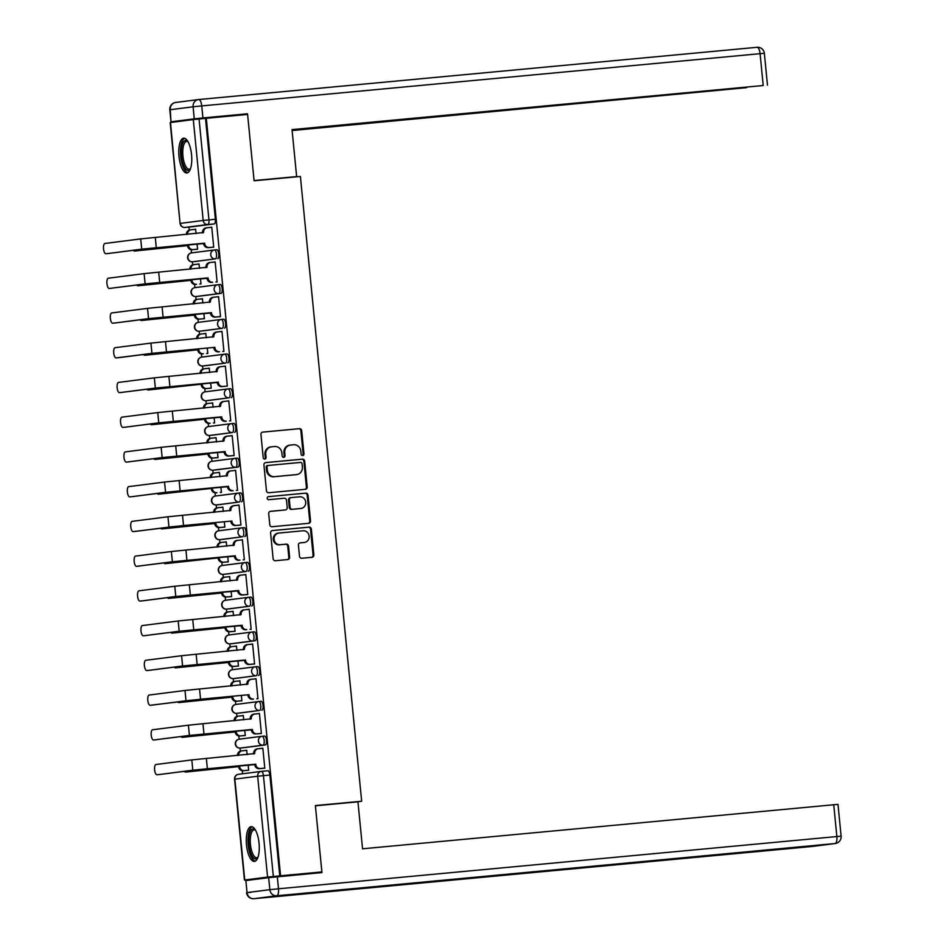 <?xml version="1.0" encoding="UTF-8"?>
<svg xmlns="http://www.w3.org/2000/svg" width="946" height="946" viewBox="0 0 946 946"><rect width="100%" height="100%" fill="white"/><g stroke="black" fill="none" stroke-linecap="round" stroke-linejoin="round"><path stroke-width="1.42" d="M302.685 455.546A1.537 1.431 82.7 0 0 303.962 453.879L301.691 430.667A2.199 2.046 82.7 0 0 299.433 428.668L262.763 432.097A2.199 2.046 82.7 0 0 260.942 434.474L263.213 457.698A1.537 1.431 82.7 0 0 264.833 459.094A1.537 1.431 82.7 0 0 266.062 457.426L265.767 454.423A7.024 6.551 82.7 0 1 271.608 446.819L274.659 446.536A7.024 6.551 82.7 0 1 281.873 452.921L282.156 455.925A1.537 1.431 82.7 0 0 283.788 457.32A1.537 1.431 82.7 0 0 285.018 455.653L284.722 452.649A7.024 6.551 82.7 0 1 290.552 445.046L293.615 444.762A7.024 6.551 82.7 0 1 300.816 451.147L301.112 454.151A1.537 1.431 82.7 0 0 302.685 455.546M302.318 455.534A1.537 1.431 82.7 0 0 303.158 453.985L300.875 430.761A2.199 2.046 82.7 0 0 298.629 428.775L262.444 432.156M264.419 459.082A1.537 1.431 82.7 0 0 265.258 457.533L264.963 454.529L265.767 454.423M283.374 457.308A1.537 1.431 82.7 0 0 284.214 455.759L283.918 452.756L284.722 452.649M191.553 154.766A17.454 6.338 -95.3 0 0 183.642 138.187A17.454 6.338 -95.3 0 0 178.983 156.374A17.454 6.338 -95.3 0 0 186.894 172.941A17.454 6.338 -95.3 0 0 191.553 154.766M259.062 843.229A17.454 6.338 -95.3 0 0 251.151 826.662A17.454 6.338 -95.3 0 0 246.48 844.837A17.454 6.338 -95.3 0 0 254.403 861.404A17.454 6.338 -95.3 0 0 259.062 843.229M299.504 556.26A2.199 2.046 82.7 0 0 301.75 558.246L312.05 557.289A2.199 2.046 82.7 0 0 313.871 554.912L311.34 529.121A2.199 2.046 82.7 0 0 309.082 527.123L272.413 530.564A2.199 2.046 82.7 0 0 270.591 532.941L273.122 558.719A2.199 2.046 82.7 0 0 275.369 560.718L287.797 559.559A2.199 2.046 82.7 0 0 289.618 557.182L288.542 546.149A2.199 2.046 82.7 0 0 286.283 544.151L280.122 544.73A5.877 5.475 82.7 0 1 274.115 539.48A5.877 5.475 82.7 0 1 278.975 533.036L303.122 530.777A5.877 5.475 82.7 0 1 309.141 536.015A5.877 5.475 82.7 0 1 304.269 542.472L300.249 542.838A2.199 2.046 82.7 0 0 298.428 545.215L299.504 556.26M206.299 118.297L247.604 114.431L254.107 180.781L300.402 176.453L361.656 801.238L315.373 805.566L321.877 871.928L280.572 875.795L206.299 118.297L199.062 119.007L208.948 219.862A4.47 1.62 84.7 0 1 207.765 224.521L184.955 227.442A4.47 1.62 84.7 0 1 184.931 227.442A4.47 1.62 84.7 0 1 184.908 227.442M305.381 489.319A2.199 2.046 82.7 0 0 307.202 486.942L304.671 461.151A2.199 2.046 82.7 0 0 302.424 459.153L265.755 462.582A2.199 2.046 82.7 0 0 263.922 464.959L266.453 490.749A2.199 2.046 82.7 0 0 268.711 492.748L305.381 489.319M308.006 495.136L310.536 520.927A2.199 2.046 82.7 0 1 308.715 523.304L272.034 526.733A2.199 2.046 82.7 0 1 269.787 524.734L268.699 513.702A2.199 2.046 82.7 0 1 270.532 511.325L285.396 509.929A2.199 2.046 82.7 0 0 287.229 507.553L286.508 500.233A2.199 2.046 82.7 0 0 284.249 498.246L268.77 499.689A1.537 1.431 82.7 0 1 267.198 498.317A1.537 1.431 82.7 0 1 268.475 496.626L305.759 493.138A2.199 2.046 82.7 0 1 308.006 495.136L307.202 495.243L309.732 521.033L310.536 520.927M263.189 878.361L244.446 880.052L267.564 877.084L257.679 776.228L234.856 779.137L244.754 880.005M188.964 227.064L189.259 230.079M191.187 249.685L191.494 252.901A4.47 4.174 82.7 0 0 187.923 257.726A4.47 4.174 -97.3 0 0 192.511 261.782A4.47 1.62 84.7 0 1 192.487 261.794L215.333 258.873A4.47 4.174 -97.3 0 1 210.745 254.805A4.47 4.174 -97.3 0 1 214.458 249.969A4.47 1.62 84.7 0 1 214.47 249.969A4.47 1.62 84.7 0 1 216.504 254.238A4.47 1.62 84.7 0 1 215.333 258.873L194.781 261.581A4.47 1.62 -95.3 0 0 194.781 261.581A4.47 1.62 -95.3 0 0 194.793 261.569M192.369 261.794L192.665 264.821M194.592 284.427L194.9 287.631M195.775 296.536L196.07 299.551M197.998 319.157L198.305 322.361A4.47 4.174 82.7 0 0 194.734 327.198A4.47 4.174 -97.3 0 0 199.322 331.254A4.47 1.62 84.7 0 1 199.31 331.254L222.144 328.345A4.47 4.174 -97.3 0 1 217.556 324.277A4.47 4.174 -97.3 0 1 221.269 319.441A4.47 1.62 84.7 0 1 221.281 319.441A4.47 1.62 84.7 0 1 223.315 323.709A4.47 1.62 84.7 0 1 222.144 328.345L201.604 331.041A4.47 1.62 -95.3 0 0 201.604 331.041L201.593 331.041A4.47 1.62 -95.3 0 1 201.569 331.053M199.18 331.266L199.476 334.281M201.403 353.887L201.711 357.103A4.47 4.174 82.7 0 0 198.14 361.928A4.47 4.174 -97.3 0 0 202.728 365.996A4.47 1.62 84.7 0 1 202.716 365.996L225.55 363.075A4.47 4.174 -97.3 0 1 220.962 359.019A4.47 4.174 -97.3 0 1 224.675 354.171A4.47 1.62 84.7 0 1 224.687 354.171A4.47 1.62 84.7 0 1 226.721 358.451A4.47 1.62 84.7 0 1 225.55 363.075L205.01 365.783A4.47 1.62 -95.3 0 0 204.998 365.783A4.47 1.62 -95.3 0 0 205.01 365.783L204.998 365.783M202.586 366.007L202.882 369.023M204.809 388.629L205.116 391.833A4.47 4.174 82.7 0 0 201.545 396.658A4.47 4.174 -97.3 0 0 206.133 400.726A4.47 1.62 84.7 0 1 206.122 400.726L228.956 397.817A4.47 4.174 -97.3 0 1 224.368 393.749A4.47 4.174 -97.3 0 1 228.081 388.912A4.47 1.62 84.7 0 1 228.092 388.901A4.47 1.62 84.7 0 1 230.126 393.181A4.47 1.62 84.7 0 1 228.956 397.817L208.416 400.513A4.47 1.62 -95.3 0 0 208.416 400.513L208.404 400.513A4.47 1.62 -95.3 0 1 208.38 400.513M205.992 400.737L206.287 403.753M208.215 423.359L208.522 426.575A4.47 4.174 82.7 0 0 204.951 431.4A4.47 4.174 -97.3 0 0 209.539 435.467A4.47 1.62 84.7 0 1 209.527 435.467L232.361 432.547A4.47 4.174 -97.3 0 1 227.773 428.479A4.47 4.174 -97.3 0 1 231.486 423.642A4.47 1.62 84.7 0 1 231.498 423.642A4.47 1.62 84.7 0 1 233.532 427.911A4.47 1.62 84.7 0 1 232.361 432.547L211.809 435.255A4.47 1.62 -95.3 0 0 211.809 435.255A4.47 1.62 -95.3 0 0 211.821 435.255M209.397 435.479L209.693 438.495M211.62 458.101L211.928 461.305M212.803 470.209L213.098 473.225M215.026 492.831L215.333 496.047A4.47 4.174 82.7 0 0 211.762 500.872A4.47 4.174 -97.3 0 0 216.35 504.928A4.47 1.62 84.7 0 1 216.338 504.939L239.172 502.019A4.47 4.174 -97.3 0 1 234.584 497.951A4.47 4.174 -97.3 0 1 238.297 493.114A4.47 1.62 84.7 0 1 238.321 493.114A4.47 1.62 84.7 0 1 240.343 497.383A4.47 1.62 84.7 0 1 239.172 502.019L218.621 504.726A4.47 1.62 -95.3 0 0 218.632 504.715M216.208 504.939L216.504 507.967M218.431 527.572L218.739 530.777A4.47 4.174 82.7 0 0 215.168 535.602A4.47 4.174 -97.3 0 0 219.756 539.669A4.47 1.62 84.7 0 1 219.744 539.669L242.578 536.749A4.47 4.174 -97.3 0 1 237.99 532.693A4.47 4.174 -97.3 0 1 241.703 527.844A4.47 1.62 84.7 0 1 241.727 527.844A4.47 1.62 84.7 0 1 243.749 532.125A4.47 1.62 84.7 0 1 242.578 536.749L222.038 539.457A4.47 1.62 -95.3 0 0 222.026 539.457A4.47 1.62 -95.3 0 0 222.038 539.457L222.026 539.457M219.614 539.681L219.91 542.697M221.837 562.302L222.144 565.507A4.47 4.174 82.7 0 0 218.573 570.343A4.47 4.174 -97.3 0 0 223.161 574.399A4.47 1.62 84.7 0 1 223.15 574.399L245.984 571.49A4.47 4.174 -97.3 0 1 241.396 567.423A4.47 4.174 -97.3 0 1 245.109 562.586A4.47 1.62 84.7 0 1 245.132 562.586A4.47 1.62 84.7 0 1 247.154 566.855A4.47 1.62 84.7 0 1 245.984 571.49L225.444 574.187A4.47 1.62 -95.3 0 0 225.444 574.187L225.432 574.187A4.47 1.62 -95.3 0 1 225.408 574.198M223.02 574.411L223.315 577.427M225.243 597.032L225.55 600.249A4.47 4.174 82.7 0 0 221.979 605.073A4.47 4.174 -97.3 0 0 226.567 609.141A4.47 1.62 84.7 0 1 226.555 609.141L249.389 606.22A4.47 4.174 -97.3 0 1 244.801 602.164A4.47 4.174 -97.3 0 1 248.514 597.316A4.47 1.62 84.7 0 1 248.538 597.316A4.47 1.62 84.7 0 1 250.56 601.597A4.47 1.62 84.7 0 1 249.389 606.22L228.837 608.928A4.47 1.62 -95.3 0 0 228.837 608.928A4.47 1.62 -95.3 0 0 228.849 608.928M226.425 609.153L226.721 612.168M228.648 631.774L228.956 634.979M229.831 643.883L230.126 646.898M232.054 666.504L232.361 669.721A4.47 4.174 82.7 0 0 228.79 674.545A4.47 4.174 -97.3 0 0 233.378 678.613A4.47 1.62 84.7 0 1 233.366 678.613L256.2 675.692A4.47 4.174 -97.3 0 1 251.612 671.625A4.47 4.174 -97.3 0 1 255.325 666.788A4.47 1.62 84.7 0 1 255.349 666.788A4.47 1.62 84.7 0 1 257.371 671.057A4.47 1.62 84.7 0 1 256.2 675.692L235.66 678.388A4.47 1.62 -95.3 0 0 235.66 678.388L233.378 678.613L235.649 678.4A4.47 1.62 -95.3 0 1 235.625 678.4M233.236 678.625L233.532 681.64M235.459 701.246L235.767 704.451A4.47 4.174 82.7 0 0 232.196 709.275A4.47 4.174 -97.3 0 0 236.784 713.343A4.47 1.62 84.7 0 1 236.772 713.343L259.606 710.434A4.47 4.174 -97.3 0 1 255.018 706.366A4.47 4.174 -97.3 0 1 258.731 701.518A4.47 1.62 84.7 0 1 258.755 701.518A4.47 1.62 84.7 0 1 260.777 705.799A4.47 1.62 84.7 0 1 259.606 710.434L239.066 713.13A4.47 1.62 -95.3 0 0 239.054 713.13A4.47 1.62 -95.3 0 0 239.066 713.13L239.054 713.13M236.642 713.355L236.938 716.37M238.865 735.976L239.172 739.193M240.048 748.085L240.343 751.112M242.271 770.718L242.566 773.781M321.877 871.928L302.129 874.447M280.572 875.795L267.564 877.084M205.495 118.404L215.381 219.271A4.47 1.62 84.7 0 1 214.21 223.93L191.388 226.839A4.47 1.62 -95.3 0 0 191.388 226.839L184.955 227.442A4.47 4.174 82.7 0 1 180.367 223.374L203.189 220.465L193.291 119.598L199.062 119.007M170.481 122.507L180.071 223.422L170.174 122.554L193.291 119.598M196.366 249.306L197.584 249.271L197.064 243.867M212.495 247.249L213.713 247.213L211.75 227.17L210.544 227.324L211.75 227.206M215.156 261.9L213.95 262.054L215.156 261.947L217.119 281.943L215.901 281.979M199.452 268.321L199.027 263.958L197.82 264.123L199.038 264.005M199.772 284.048L200.99 284.001L200.469 278.597M219.306 316.721L220.524 316.674L218.561 296.642L217.355 296.796L218.561 296.677M202.858 303.051L202.432 298.7L201.226 298.853L202.444 298.735M203.177 318.778L204.395 318.743L203.875 313.327M221.967 331.372L220.761 331.526L221.967 331.419L223.93 351.415L222.712 351.451M206.263 337.793L205.838 333.43L204.632 333.583L205.85 333.477M206.583 353.508L207.813 353.473L207.28 348.069M226.118 386.193L227.336 386.145L225.373 366.114L224.167 366.268L225.373 366.149M209.669 372.523L209.243 368.171L208.037 368.325L209.255 368.207M209.988 388.25L211.218 388.203L210.686 382.799M228.778 400.844L227.572 400.998L228.778 400.891L230.741 420.887L229.523 420.923M213.075 407.265L212.649 402.901L211.443 403.055L212.661 402.949M213.394 422.98L214.624 422.945L214.092 417.541M232.929 455.665L234.147 455.617L232.184 435.586L230.978 435.739L232.184 435.621M216.492 441.995L216.055 437.643L214.848 437.797L216.066 437.679M216.8 457.722L218.029 457.675L217.497 452.271M235.589 470.316L234.383 470.469L235.589 470.351L237.552 490.359L236.334 490.395M219.898 476.725L219.46 472.373L218.254 472.527L219.472 472.421M220.205 492.452L221.435 492.417L220.903 487.013M239.74 525.125L240.958 525.089L238.995 505.046L237.789 505.199L238.995 505.093M223.303 511.467L222.866 507.103L221.66 507.269L222.878 507.151M223.611 527.194L224.841 527.147L224.308 521.743M242.401 539.788L241.195 539.941L242.401 539.823L244.364 559.819L243.146 559.866M226.709 546.197L226.271 541.845L225.065 541.999L226.283 541.881M227.016 561.924L228.246 561.889L227.714 556.473M246.551 594.596L247.769 594.561L245.806 574.518L244.6 574.671L245.806 574.565M230.115 580.939L229.677 576.575L228.471 576.729L229.689 576.622M230.422 596.654L231.652 596.619L231.12 591.215M249.212 609.259L248.006 609.413L249.212 609.295L251.175 629.291L249.957 629.338M233.52 615.669L233.083 611.317L231.876 611.471L233.094 611.353M233.828 631.396L235.057 631.349L234.525 625.945M253.362 664.068L254.58 664.033L252.617 643.99L251.411 644.143L252.617 644.037M236.926 650.41L236.488 646.047L235.282 646.201L236.5 646.094M237.233 666.126L238.463 666.09L237.931 660.686M256.768 698.81L257.986 698.763L256.023 678.72L254.817 678.885L256.023 678.767M240.331 685.141L239.906 680.789L238.688 680.943L239.906 680.824M240.639 700.868L241.869 700.82L241.336 695.416M260.174 733.54L261.392 733.505L259.429 713.461L258.223 713.615L259.429 713.497M243.737 719.871L243.311 715.519L242.093 715.673L243.311 715.566M244.044 735.598L245.274 735.562L244.742 730.158M263.579 768.27L264.797 768.235L262.834 748.191L261.628 748.345L262.834 748.239M247.143 754.612L246.717 750.249L245.499 750.415L246.717 750.296M265.294 744.951L263.012 745.164A4.47 4.174 -97.3 0 1 258.424 741.096A4.47 4.174 -97.3 0 1 262.137 736.26A4.47 1.62 84.7 0 1 262.16 736.26L264.419 736.047A4.47 1.62 -95.3 0 1 264.442 736.047A4.47 1.62 -95.3 0 1 266.476 740.316A4.47 1.62 -95.3 0 1 265.294 744.951L242.472 747.86A4.47 1.62 -95.3 0 0 242.472 747.86L240.189 748.073A4.47 1.62 84.7 0 1 240.178 748.085L242.46 747.872A4.47 1.62 -95.3 0 1 242.436 747.872M255.077 640.749L252.795 640.962A4.47 4.174 -97.3 0 1 248.207 636.895A4.47 4.174 -97.3 0 1 251.92 632.058A4.47 1.62 84.7 0 1 251.943 632.046L254.202 631.833A4.47 1.62 -95.3 0 1 254.226 631.833A4.47 1.62 -95.3 0 1 256.26 636.114A4.47 1.62 -95.3 0 1 255.077 640.749L232.255 643.658A4.47 1.62 -95.3 0 0 232.243 643.658A4.47 1.62 -95.3 0 0 232.255 643.658L229.973 643.871A4.47 1.62 84.7 0 1 229.961 643.871L232.243 643.658M238.049 467.076L235.767 467.289A4.47 4.174 -97.3 0 1 231.179 463.221A4.47 4.174 -97.3 0 1 234.892 458.372A4.47 1.62 84.7 0 1 234.915 458.372L237.174 458.16A4.47 1.62 -95.3 0 1 237.198 458.16A4.47 1.62 -95.3 0 1 239.22 462.44A4.47 1.62 -95.3 0 1 238.049 467.076L215.227 469.985A4.47 1.62 -95.3 0 0 215.215 469.985A4.47 1.62 -95.3 0 0 215.227 469.985L212.945 470.197A4.47 1.62 84.7 0 1 212.933 470.197L215.215 469.985M221.021 293.39L218.739 293.603A4.47 4.174 -97.3 0 1 214.151 289.547A4.47 4.174 -97.3 0 1 217.864 284.699A4.47 1.62 84.7 0 1 217.876 284.699L220.146 284.486A4.47 1.62 -95.3 0 1 220.17 284.486A4.47 1.62 -95.3 0 1 222.192 288.767A4.47 1.62 -95.3 0 1 221.021 293.39L198.199 296.311A4.47 1.62 -95.3 0 0 198.187 296.311A4.47 1.62 -95.3 0 0 198.199 296.311L195.917 296.524A4.47 1.62 84.7 0 1 195.893 296.524L198.187 296.311M361.656 801.238L355.081 802.078M196.047 233.579L195.621 229.228L194.415 229.381L195.633 229.275M247.45 770.34L248.68 770.292L248.148 764.888M261.888 710.221A4.47 1.62 -95.3 0 0 263.071 705.586A4.47 1.62 -95.3 0 0 261.037 701.305A4.47 1.62 -95.3 0 0 261.013 701.305L258.766 701.518M258.483 675.479A4.47 1.62 -95.3 0 0 259.665 670.844A4.47 1.62 -95.3 0 0 257.631 666.575A4.47 1.62 -95.3 0 0 257.608 666.575L255.361 666.788A4.47 4.47 0 0 0 255.195 666.8L232.373 669.721A4.47 4.47 0 0 0 228.494 674.652A4.47 4.47 0 0 0 233.366 678.613M251.671 606.008A4.47 1.62 -95.3 0 0 252.842 601.384A4.47 1.62 -95.3 0 0 250.82 597.103A4.47 1.62 -95.3 0 0 250.796 597.103L248.55 597.316A4.47 4.47 0 0 0 248.384 597.328L225.562 600.249A4.47 4.47 0 0 0 221.683 605.18A4.47 4.47 0 0 0 226.555 609.141M248.266 571.278A4.47 1.62 -95.3 0 0 249.437 566.642A4.47 1.62 -95.3 0 0 247.414 562.362A4.47 1.62 -95.3 0 0 247.391 562.373L245.144 562.574A4.47 4.47 0 0 0 244.979 562.598L222.156 565.507A4.47 4.47 0 0 0 218.278 570.438A4.47 4.47 0 0 0 223.15 574.399M244.86 536.536A4.47 1.62 -95.3 0 0 246.031 531.912A4.47 1.62 -95.3 0 0 244.009 527.632A4.47 1.62 -95.3 0 0 243.985 527.632L241.738 527.844M241.455 501.806A4.47 1.62 -95.3 0 0 242.625 497.17A4.47 1.62 -95.3 0 0 240.603 492.901A4.47 1.62 -95.3 0 0 240.58 492.901L238.333 493.114A4.47 4.47 0 0 0 238.167 493.126L215.345 496.035A4.47 4.47 0 0 0 211.466 500.966A4.47 4.47 0 0 0 216.338 504.939M234.643 432.334A4.47 1.62 -95.3 0 0 235.814 427.698A4.47 1.62 -95.3 0 0 233.792 423.43A4.47 1.62 -95.3 0 0 233.768 423.43L231.522 423.642M231.238 397.604A4.47 1.62 -95.3 0 0 232.409 392.968A4.47 1.62 -95.3 0 0 230.386 388.688A4.47 1.62 -95.3 0 0 230.363 388.7L228.116 388.901A4.47 4.47 0 0 0 227.951 388.924L205.128 391.833A4.47 4.47 0 0 0 201.25 396.764A4.47 4.47 0 0 0 206.122 400.726M227.832 362.862A4.47 1.62 -95.3 0 0 229.003 358.238A4.47 1.62 -95.3 0 0 226.981 353.958A4.47 1.62 -95.3 0 0 226.957 353.958L224.71 354.171M224.427 328.132A4.47 1.62 -95.3 0 0 225.597 323.497A4.47 1.62 -95.3 0 0 223.575 319.216A4.47 1.62 -95.3 0 0 223.552 319.228L221.305 319.429A4.47 4.47 0 0 0 221.139 319.452L198.317 322.361A4.47 4.47 0 0 0 194.438 327.292A4.47 4.47 0 0 0 199.31 331.254M217.615 258.66A4.47 1.62 -95.3 0 0 218.786 254.025A4.47 1.62 -95.3 0 0 216.752 249.756A4.47 1.62 -95.3 0 0 216.74 249.756L214.494 249.969M279.768 875.89L269.87 775.022A4.47 1.62 -95.3 0 0 267.848 770.777A4.47 1.62 -95.3 0 0 267.824 770.777L261.427 771.38M191.352 226.839A4.47 1.62 -95.3 0 0 191.376 226.839L184.931 227.442A4.47 4.47 0 0 1 180.071 223.422M289.748 445.152A7.024 6.551 82.7 0 0 283.918 452.756M270.804 446.926A7.024 6.551 82.7 0 0 264.963 454.529M304.896 489.366A2.199 2.046 82.7 0 0 306.398 487.048L303.867 461.258A2.199 2.046 82.7 0 0 301.62 459.259L265.436 462.641M302.058 463.824A1.537 1.431 82.7 0 0 300.485 462.428L268.286 465.444A1.537 1.431 82.7 0 0 267.02 467.099L267.328 470.268A7.024 6.551 82.7 0 0 274.529 476.654L296.536 474.596A7.024 6.551 82.7 0 0 302.365 466.993L302.058 463.824M268.203 465.444L267.481 465.538A1.537 1.431 82.7 0 0 266.204 467.206L267.02 467.099M296.133 474.644A7.024 6.551 82.7 0 1 295.731 474.703L273.725 476.76A7.024 6.551 82.7 0 1 266.524 470.375L266.204 467.206M308.23 523.351A2.199 2.046 82.7 0 0 309.732 521.033M270.213 511.384L284.592 510.036A2.199 2.046 82.7 0 0 284.722 510.024M268.203 496.685L305.759 493.138M300.84 508.487A5.877 5.475 82.7 0 0 305.7 502.042A5.877 5.475 82.7 0 0 299.693 496.792L291.179 497.596A2.199 2.046 82.7 0 0 289.358 499.973L290.079 507.293A2.199 2.046 82.7 0 0 292.326 509.291L300.024 508.593A5.877 5.475 82.7 0 0 300.367 508.546M291.061 497.608L290.375 497.702A2.199 2.046 82.7 0 0 288.554 500.067L289.358 499.973M300.024 508.593L291.522 509.386A2.199 2.046 82.7 0 1 289.275 507.399L288.554 500.067M307.202 495.243A2.199 2.046 82.7 0 0 304.955 493.244M303.808 542.531A5.877 5.475 82.7 0 1 303.465 542.566L299.929 542.898M278.171 533.13A5.877 5.475 82.7 0 0 273.311 539.587A5.877 5.475 82.7 0 0 279.318 544.825L280.122 544.73M287.312 559.606A2.199 2.046 82.7 0 0 288.814 557.289L287.738 546.244A2.199 2.046 82.7 0 0 285.479 544.257L279.318 544.825M311.553 557.336A2.199 2.046 82.7 0 0 313.067 555.018L310.536 529.228A2.199 2.046 82.7 0 0 308.278 527.229L272.093 530.611M133.41 250.3A5.144 1.868 -95.3 0 0 134.509 251.045A5.144 1.868 -95.3 0 0 134.533 251.033L137.229 250.785A5.144 1.868 84.7 0 1 137.205 250.785A5.144 1.868 84.7 0 1 137.182 250.785M195.633 229.346L191.198 229.76A4.47 4.174 82.7 0 0 187.462 234.383M188.514 245.18L134.533 251.033L188.55 245.511A4.47 4.174 82.7 0 0 193.138 249.578L197.584 249.165M197.584 249.2L192.085 249.709A4.47 4.174 -97.3 0 1 187.497 245.641L187.474 245.31M186.409 234.49A4.47 4.174 -97.3 0 1 190.146 229.89L190.938 229.795M104.888 243.477A5.144 1.868 -95.3 0 0 103.528 248.798A5.144 1.868 -95.3 0 0 105.869 253.717A5.144 1.868 -95.3 0 0 105.893 253.717L108.589 253.469A5.144 1.868 84.7 0 1 108.565 253.469A5.144 1.868 84.7 0 1 108.542 253.469L141.723 249.141L140.718 238.9L104.888 243.477M202.586 232.976L202.562 232.669A4.47 4.174 -97.3 0 1 206.275 227.832L207.056 227.738M211.762 227.288L207.316 227.702A4.47 4.174 82.7 0 0 203.603 232.539L140.718 238.9M213.701 247.131L208.215 247.651A4.47 4.174 -97.3 0 1 203.626 243.583L141.723 249.141M108.589 253.469L144.419 248.893L203.591 243.252M204.643 243.122L204.679 243.453A4.47 4.174 82.7 0 0 209.267 247.521L208.215 247.651M213.701 247.095L209.267 247.521M136.815 285.03A5.144 1.868 -95.3 0 0 137.915 285.775A5.144 1.868 -95.3 0 0 137.939 285.775L140.635 285.526A5.144 1.868 84.7 0 1 140.611 285.526A5.144 1.868 84.7 0 1 140.587 285.526L191.955 280.241A4.47 4.174 82.7 0 0 196.543 284.308L195.491 284.439A4.47 4.174 -97.3 0 1 190.903 280.383L191.92 279.91M199.038 264.076L194.604 264.49A4.47 4.174 82.7 0 0 190.867 269.125M140.635 285.526L190.879 280.04M189.827 269.22A4.47 4.174 -97.3 0 1 193.552 264.632L194.344 264.525M140.221 319.772A5.144 1.868 -95.3 0 0 141.321 320.517A5.144 1.868 -95.3 0 0 141.344 320.505L144.04 320.256A5.144 1.868 84.7 0 1 144.017 320.256A5.144 1.868 84.7 0 1 143.993 320.256M202.444 298.818L198.01 299.232A4.47 4.174 82.7 0 0 194.273 303.855M204.395 318.66L198.897 319.18A4.47 4.174 -97.3 0 1 194.32 315.113L141.344 320.505M195.325 314.651L195.361 314.983A4.47 4.174 82.7 0 0 199.949 319.05L204.395 318.625M141.321 320.517L194.285 314.781M193.232 303.962A4.47 4.174 -97.3 0 1 196.957 299.362L197.749 299.255M267.434 179.539L296.642 176.583L292.03 129.602L763.209 85.518L760.087 53.674L201.735 105.917L202.917 117.943L247.533 113.768L254.084 180.568L296.642 176.583M437.206 116.181L746.5 87.458M437.253 116.583L428.55 116.985M292.113 130.371L428.597 117.47M292.125 130.536L746.524 87.647M171.451 121.75L194.261 118.829L193.09 106.803L170.268 109.724L171.001 121.821L187.805 120.296M439.157 116.003L763.209 85.518M439.169 116.122L292.054 129.756M227.785 116.287L247.533 113.768M202.917 117.943L194.261 118.829M424.754 117.339L424.813 117.954M268.664 877.663L245.854 880.572L247.036 892.598L269.846 889.678L268.664 877.663L321.947 872.59L315.396 805.791L357.943 801.818L362.555 848.798L837.99 804.36L841.112 836.205L836.855 836.548L833.733 804.715M253.847 898.7A6.717 2.436 -95.3 0 0 253.883 898.7A6.717 2.436 -95.3 0 0 253.918 898.688L812.271 846.457L835.093 843.536L276.729 895.779L253.918 898.688A6.717 6.255 82.7 0 1 247.036 892.598L245.854 880.572M190.394 168.991A15.101 5.487 84.7 0 1 190.359 169.062A15.101 5.487 84.7 0 1 188.408 170.446A15.101 5.487 84.7 0 1 181.49 156.102A15.101 5.487 84.7 0 1 185.451 140.386A15.101 5.487 84.7 0 1 187.757 141.368A15.101 5.487 84.7 0 1 187.816 141.415M187.994 141.734A13.989 5.073 -95.3 0 0 186.669 141.392A13.989 5.073 -95.3 0 0 186.599 141.392A13.989 5.073 -95.3 0 0 182.921 155.877A13.989 5.073 -95.3 0 0 189.271 169.239A13.989 5.073 -95.3 0 0 189.33 169.228A13.989 5.073 -95.3 0 0 190.513 168.66M184.647 138.305A17.335 6.291 -95.3 0 0 180.662 155.995A17.335 6.291 -95.3 0 0 187.864 172.633M257.903 857.466A15.101 5.487 84.7 0 1 257.856 857.525A15.101 5.487 84.7 0 1 255.905 858.909A15.101 5.487 84.7 0 1 248.987 844.577A15.101 5.487 84.7 0 1 252.96 828.85A15.101 5.487 84.7 0 1 255.266 829.831A15.101 5.487 84.7 0 1 255.325 829.89M255.503 830.198A13.989 5.073 -95.3 0 0 254.167 829.855A13.989 5.073 -95.3 0 0 254.107 829.867A13.989 5.073 -95.3 0 0 250.43 844.34A13.989 5.073 -95.3 0 0 256.78 857.703A13.989 5.073 -95.3 0 0 256.839 857.691A13.989 5.073 -95.3 0 0 258.022 857.123M252.156 826.78A17.335 6.291 -95.3 0 0 248.171 844.459A17.335 6.291 -95.3 0 0 255.361 861.108M215.168 262.018L210.721 262.432A4.47 4.174 82.7 0 0 207.008 267.28L144.123 273.631L108.293 278.207A5.144 1.868 -95.3 0 0 106.933 283.54A5.144 1.868 -95.3 0 0 109.275 288.459A5.144 1.868 -95.3 0 0 109.298 288.459L111.995 288.199A5.144 1.868 84.7 0 1 111.971 288.199A5.144 1.868 84.7 0 1 111.947 288.211M205.992 267.706L205.968 267.411A4.47 4.174 -97.3 0 1 209.681 262.562L210.461 262.468M208.049 277.852L208.085 278.183A4.47 4.174 82.7 0 0 212.673 282.251L211.62 282.381A4.47 4.174 -97.3 0 1 207.032 278.325L145.128 283.883L109.298 288.459M109.275 288.459L147.824 283.623L206.997 277.982M111.699 312.949A5.144 1.868 -95.3 0 0 110.339 318.27A5.144 1.868 -95.3 0 0 112.68 323.189A5.144 1.868 -95.3 0 0 112.704 323.189L115.4 322.941A5.144 1.868 84.7 0 1 115.377 322.941A5.144 1.868 84.7 0 1 115.353 322.941L148.534 318.613L147.529 308.372L111.699 312.949M209.397 302.448L209.373 302.141A4.47 4.174 -97.3 0 1 213.087 297.304L213.867 297.198M218.573 296.748L214.127 297.174A4.47 4.174 82.7 0 0 210.414 302.011L147.529 308.372M220.513 316.603L215.026 317.123A4.47 4.174 -97.3 0 1 210.438 313.055L148.534 318.613M115.4 322.941L151.23 318.364L210.402 312.724M211.455 312.582L211.49 312.925A4.47 4.174 82.7 0 0 216.078 316.981L215.026 317.123M220.513 316.567L216.078 316.981M143.626 354.502A5.144 1.868 -95.3 0 0 144.726 355.247A5.144 1.868 -95.3 0 0 144.75 355.247L147.446 354.987A5.144 1.868 84.7 0 1 147.422 354.998A5.144 1.868 84.7 0 1 147.399 354.998L198.766 349.713A4.47 4.174 82.7 0 0 203.355 353.78L202.314 353.91A4.47 4.174 -97.3 0 1 197.726 349.854L198.731 349.381M205.85 333.548L201.415 333.962A4.47 4.174 82.7 0 0 197.679 338.597M147.446 354.987L197.69 349.512M196.638 338.692A4.47 4.174 -97.3 0 1 200.363 334.092L201.155 333.997M147.032 389.232A5.144 1.868 -95.3 0 0 148.132 389.977A5.144 1.868 -95.3 0 0 148.155 389.977L150.852 389.728A5.144 1.868 84.7 0 1 150.828 389.728A5.144 1.868 84.7 0 1 150.804 389.728L202.137 384.111L148.155 389.977M209.255 368.278L204.821 368.704A4.47 4.174 82.7 0 0 201.084 373.327M202.137 384.111L202.172 384.454A4.47 4.174 82.7 0 0 206.76 388.51L211.206 388.097M211.206 388.132L205.72 388.652A4.47 4.174 -97.3 0 1 201.131 384.584L201.096 384.253M200.044 373.422A4.47 4.174 -97.3 0 1 203.768 368.834L204.561 368.727M150.438 423.974A5.144 1.868 -95.3 0 0 151.537 424.719A5.144 1.868 -95.3 0 0 151.561 424.719L154.257 424.458A5.144 1.868 84.7 0 1 154.233 424.458A5.144 1.868 84.7 0 1 154.21 424.47M212.661 403.02L208.226 403.434A4.47 4.174 82.7 0 0 204.49 408.069M205.542 418.853L151.561 424.719L205.578 419.184A4.47 4.174 82.7 0 0 210.166 423.252L209.125 423.382A4.47 4.174 -97.3 0 1 204.537 419.315L204.502 418.983M203.449 408.164A4.47 4.174 -97.3 0 1 207.174 403.564L207.966 403.469M221.979 331.49L217.533 331.904A4.47 4.174 82.7 0 0 213.82 336.741L150.934 343.102L115.105 347.679A5.144 1.868 -95.3 0 0 113.745 353.012A5.144 1.868 -95.3 0 0 116.086 357.931A5.144 1.868 -95.3 0 0 116.11 357.919L118.806 357.671A5.144 1.868 84.7 0 1 118.782 357.671A5.144 1.868 84.7 0 1 118.758 357.671L154.636 353.095L214.86 347.324L151.939 353.343L116.11 357.919M212.803 337.178L212.779 336.882A4.47 4.174 -97.3 0 1 216.492 332.034L217.273 331.94M214.86 347.324L214.896 347.655A4.47 4.174 82.7 0 0 219.484 351.723L218.431 351.853A4.47 4.174 -97.3 0 1 213.843 347.785L213.808 347.454M225.385 366.22L220.938 366.634A4.47 4.174 82.7 0 0 217.225 371.482L154.34 377.844L118.51 382.421A5.144 1.868 -95.3 0 0 117.15 387.742A5.144 1.868 -95.3 0 0 119.492 392.661A5.144 1.868 -95.3 0 0 119.515 392.661L122.211 392.401A5.144 1.868 84.7 0 1 122.188 392.413A5.144 1.868 84.7 0 1 122.164 392.413M216.208 371.908L216.185 371.612A4.47 4.174 -97.3 0 1 219.898 366.776L220.678 366.67M227.324 386.074L221.837 386.595A4.47 4.174 -97.3 0 1 217.249 382.527L155.345 388.085L119.515 392.661L158.041 387.825L217.213 382.196M218.266 382.054L218.301 382.397A4.47 4.174 82.7 0 0 222.889 386.453L221.837 386.595M227.324 386.039L222.889 386.453M121.916 417.151A5.144 1.868 -95.3 0 0 120.556 422.484A5.144 1.868 -95.3 0 0 122.897 427.391A5.144 1.868 -95.3 0 0 122.921 427.391L125.617 427.143A5.144 1.868 84.7 0 1 125.593 427.143A5.144 1.868 84.7 0 1 125.57 427.143L158.751 422.815L157.746 412.574L121.916 417.151M219.614 406.65L219.59 406.354A4.47 4.174 -97.3 0 1 223.303 401.506L224.084 401.411M228.79 400.962L224.344 401.376A4.47 4.174 82.7 0 0 220.631 406.212L157.746 412.574M221.671 416.796L221.707 417.127A4.47 4.174 82.7 0 0 226.295 421.195L225.243 421.325A4.47 4.174 -97.3 0 1 220.655 417.257L158.751 422.815M125.617 427.143L161.447 422.566L220.619 416.926M153.843 458.704A5.144 1.868 -95.3 0 0 154.943 459.449A5.144 1.868 -95.3 0 0 154.967 459.449L157.663 459.2A5.144 1.868 84.7 0 1 157.639 459.2A5.144 1.868 84.7 0 1 157.627 459.2L208.983 453.914A4.47 4.174 82.7 0 0 213.571 457.982L218.018 457.568M216.066 437.75L211.632 438.164A4.47 4.174 82.7 0 0 207.895 442.799M218.018 457.604L212.531 458.124A4.47 4.174 -97.3 0 1 207.943 454.056L208.948 453.583M157.663 459.2L207.907 453.725M206.855 442.894A4.47 4.174 -97.3 0 1 210.58 438.305L211.372 438.199M232.196 435.692L227.75 436.106A4.47 4.174 82.7 0 0 224.036 440.954L161.151 447.316L125.321 451.892A5.144 1.868 -95.3 0 0 123.961 457.214A5.144 1.868 -95.3 0 0 126.303 462.133A5.144 1.868 -95.3 0 0 126.326 462.133L129.023 461.873A5.144 1.868 84.7 0 1 128.999 461.885A5.144 1.868 84.7 0 1 128.975 461.885M223.02 441.38L222.996 441.084A4.47 4.174 -97.3 0 1 226.709 436.248L227.489 436.141M234.147 455.546L228.648 456.055A4.47 4.174 -97.3 0 1 224.06 451.999L162.156 457.557L126.326 462.133M126.303 462.133L164.864 457.296L224.025 451.656M225.077 451.526L225.113 451.857A4.47 4.174 82.7 0 0 229.701 455.925L228.648 456.055M234.135 455.511L229.701 455.925M157.249 493.445A5.144 1.868 -95.3 0 0 158.349 494.19A5.144 1.868 -95.3 0 0 158.372 494.179L161.068 493.93A5.144 1.868 84.7 0 1 161.045 493.93A5.144 1.868 84.7 0 1 161.033 493.93L212.353 488.325L158.372 494.179M219.472 472.492L215.038 472.905A4.47 4.174 82.7 0 0 211.301 477.529M212.353 488.325L212.389 488.656A4.47 4.174 82.7 0 0 216.977 492.724L215.936 492.854A4.47 4.174 -97.3 0 1 211.348 488.786L211.313 488.455M210.26 477.635A4.47 4.174 -97.3 0 1 213.985 473.035L214.777 472.941M128.727 486.622A5.144 1.868 -95.3 0 0 127.367 491.944A5.144 1.868 -95.3 0 0 129.708 496.863A5.144 1.868 -95.3 0 0 129.732 496.863L132.428 496.615A5.144 1.868 84.7 0 1 132.405 496.615A5.144 1.868 84.7 0 1 132.381 496.615L165.562 492.287L164.557 482.046L128.727 486.622M226.425 476.122L226.401 475.814A4.47 4.174 -97.3 0 1 230.115 470.978L230.895 470.883M235.601 470.434L231.155 470.848A4.47 4.174 82.7 0 0 227.442 475.684L164.557 482.046M228.483 486.268L228.518 486.599A4.47 4.174 82.7 0 0 233.106 490.667L232.054 490.797A4.47 4.174 -97.3 0 1 227.466 486.729L165.562 492.287M132.428 496.615L168.27 492.038L227.43 486.398M160.654 528.175A5.144 1.868 -95.3 0 0 161.754 528.92A5.144 1.868 -95.3 0 0 161.778 528.92L164.474 528.672A5.144 1.868 84.7 0 1 164.45 528.672A5.144 1.868 84.7 0 1 164.438 528.672L215.794 523.386A4.47 4.174 82.7 0 0 220.383 527.454L224.829 527.04M222.878 507.222L218.443 507.635A4.47 4.174 82.7 0 0 214.707 512.271M224.829 527.076L219.342 527.584A4.47 4.174 -97.3 0 1 214.754 523.528L215.759 523.055M164.474 528.672L214.718 523.185M213.666 512.365A4.47 4.174 -97.3 0 1 217.391 507.777L218.183 507.671M239.007 505.164L234.561 505.578A4.47 4.174 82.7 0 0 230.848 510.426L167.962 516.776L132.133 521.352A5.144 1.868 -95.3 0 0 130.773 526.686A5.144 1.868 -95.3 0 0 133.114 531.605A5.144 1.868 -95.3 0 0 133.138 531.605L135.834 531.345A5.144 1.868 84.7 0 1 135.81 531.345A5.144 1.868 84.7 0 1 135.786 531.356L171.675 526.768L230.836 521.128L183.524 525.527L133.138 531.605M229.831 510.852L229.807 510.556A4.47 4.174 -97.3 0 1 233.52 505.708L234.301 505.613M240.958 525.018L235.459 525.527A4.47 4.174 -97.3 0 1 230.871 521.471L230.836 521.128M231.888 520.998L231.924 521.329A4.47 4.174 82.7 0 0 236.512 525.397L235.459 525.527M240.946 524.983L236.512 525.397M164.06 562.917A5.144 1.868 -95.3 0 0 165.16 563.662A5.144 1.868 -95.3 0 0 165.183 563.65L167.88 563.402A5.144 1.868 84.7 0 1 167.856 563.402A5.144 1.868 84.7 0 1 167.844 563.402L219.165 557.797L165.183 563.65M226.283 541.963L221.849 542.377A4.47 4.174 82.7 0 0 218.112 547.001M219.165 557.797L219.2 558.128A4.47 4.174 82.7 0 0 223.788 562.196L228.234 561.77M228.234 561.806L222.748 562.326A4.47 4.174 -97.3 0 1 218.159 558.258L218.124 557.927M217.072 547.107A4.47 4.174 -97.3 0 1 220.796 542.507L221.589 542.401M242.413 539.894L237.966 540.32A4.47 4.174 82.7 0 0 234.253 545.156L171.368 551.518L135.538 556.094A5.144 1.868 -95.3 0 0 134.178 561.416A5.144 1.868 -95.3 0 0 136.52 566.335A5.144 1.868 -95.3 0 0 136.543 566.335L139.239 566.086A5.144 1.868 84.7 0 1 139.216 566.086A5.144 1.868 84.7 0 1 139.192 566.086M233.236 545.594L233.213 545.286A4.47 4.174 -97.3 0 1 236.926 540.45L237.718 540.343M235.294 555.728L235.329 556.071A4.47 4.174 82.7 0 0 239.917 560.127L238.865 560.269A4.47 4.174 -97.3 0 1 234.277 556.201L172.373 561.758L136.543 566.335L175.081 561.51L234.241 555.87M167.466 597.647A5.144 1.868 -95.3 0 0 168.565 598.392A5.144 1.868 -95.3 0 0 168.589 598.392L171.285 598.132A5.144 1.868 84.7 0 1 171.273 598.144A5.144 1.868 84.7 0 1 171.25 598.144M229.689 576.693L225.254 577.107A4.47 4.174 82.7 0 0 221.518 581.743M231.64 596.548L226.153 597.056A4.47 4.174 -97.3 0 1 221.565 593L171.273 598.144M222.582 592.527L222.606 592.858A4.47 4.174 82.7 0 0 227.194 596.926L231.64 596.512M171.285 598.132L221.53 592.657M220.477 581.837A4.47 4.174 -97.3 0 1 224.202 577.237L224.994 577.143M170.871 632.377A5.144 1.868 -95.3 0 0 171.971 633.122A5.144 1.868 -95.3 0 0 171.995 633.122L174.691 632.874A5.144 1.868 84.7 0 1 174.679 632.874A5.144 1.868 84.7 0 1 174.655 632.874L226.011 627.6A4.47 4.174 82.7 0 0 230.599 631.656L235.046 631.242M233.094 611.423L228.66 611.849A4.47 4.174 82.7 0 0 224.923 616.473M235.046 631.278L229.559 631.798A4.47 4.174 -97.3 0 1 224.971 627.73L225.988 627.257M174.691 632.874L224.935 627.399M223.883 616.567A4.47 4.174 -97.3 0 1 227.608 611.979L228.4 611.873M174.277 667.119A5.144 1.868 -95.3 0 0 175.377 667.864A5.144 1.868 -95.3 0 0 175.4 667.864L178.096 667.604A5.144 1.868 84.7 0 1 178.085 667.604A5.144 1.868 84.7 0 1 178.061 667.616M236.5 646.165L232.066 646.579A4.47 4.174 82.7 0 0 228.329 651.203M238.451 666.019L232.964 666.528A4.47 4.174 -97.3 0 1 228.376 662.46L175.4 667.864M229.393 661.999L229.417 662.33A4.47 4.174 82.7 0 0 234.005 666.398L238.451 665.984M175.377 667.864L228.341 662.129M227.288 651.309A4.47 4.174 -97.3 0 1 231.013 646.709L231.805 646.615M177.682 701.849A5.144 1.868 -95.3 0 0 178.782 702.594A5.144 1.868 -95.3 0 0 178.806 702.594L181.502 702.346A5.144 1.868 84.7 0 1 181.49 702.346A5.144 1.868 84.7 0 1 181.466 702.346M239.906 680.895L235.471 681.309A4.47 4.174 82.7 0 0 231.735 685.945M232.799 696.729L178.806 702.594L232.822 697.06A4.47 4.174 82.7 0 0 237.411 701.128L241.857 700.714M241.857 700.75L236.37 701.27A4.47 4.174 -97.3 0 1 231.782 697.202L231.746 696.871M230.694 686.039A4.47 4.174 -97.3 0 1 234.419 681.451L235.211 681.345M181.088 736.591A5.144 1.868 -95.3 0 0 182.188 737.336A5.144 1.868 -95.3 0 0 182.211 737.324L184.919 737.076A5.144 1.868 84.7 0 1 184.896 737.076A5.144 1.868 84.7 0 1 184.872 737.076L182.188 737.336M243.311 715.637L238.877 716.051A4.47 4.174 82.7 0 0 235.152 720.675M245.262 735.491L239.776 736A4.47 4.174 -97.3 0 1 235.187 731.932L182.211 737.324M236.204 731.471L236.228 731.802A4.47 4.174 82.7 0 0 240.816 735.87L245.262 735.456M184.919 737.076L235.152 731.601M234.1 720.781A4.47 4.174 -97.3 0 1 237.824 716.181L238.617 716.087M184.494 771.321A5.144 1.868 -95.3 0 0 185.593 772.066A5.144 1.868 -95.3 0 0 185.617 772.066L188.325 771.818A5.144 1.868 84.7 0 1 188.301 771.818A5.144 1.868 84.7 0 1 188.278 771.818M246.717 750.367L242.282 750.781A4.47 4.174 82.7 0 0 238.558 755.416M239.61 766.201L185.617 772.066L239.634 766.532A4.47 4.174 82.7 0 0 244.222 770.6L248.668 770.186M248.668 770.221L243.181 770.73A4.47 4.174 -97.3 0 1 238.593 766.674L238.558 766.331M237.505 755.511A4.47 4.174 -97.3 0 1 241.23 750.923L242.022 750.817M138.944 590.824A5.144 1.868 -95.3 0 0 137.584 596.157A5.144 1.868 -95.3 0 0 139.925 601.077A5.144 1.868 -95.3 0 0 139.949 601.065L142.645 600.816A5.144 1.868 84.7 0 1 142.621 600.816A5.144 1.868 84.7 0 1 142.598 600.816L175.779 596.488L174.774 586.248L138.944 590.824M236.642 580.324L236.618 580.028A4.47 4.174 -97.3 0 1 240.331 575.18L241.124 575.085M245.818 574.636L241.384 575.05A4.47 4.174 82.7 0 0 237.659 579.886L174.774 586.248M247.769 594.49L242.271 594.999A4.47 4.174 -97.3 0 1 237.683 590.931L175.779 596.488M142.645 600.816L178.487 596.24L237.647 590.6M238.699 590.47L238.735 590.801A4.47 4.174 82.7 0 0 243.323 594.868L242.271 594.999M247.757 594.455L243.323 594.868M249.224 609.366L244.789 609.78A4.47 4.174 82.7 0 0 241.064 614.628L178.179 620.99L142.349 625.566A5.144 1.868 -95.3 0 0 140.989 630.887A5.144 1.868 -95.3 0 0 143.331 635.807A5.144 1.868 -95.3 0 0 143.354 635.807L146.051 635.546A5.144 1.868 84.7 0 1 146.027 635.558A5.144 1.868 84.7 0 1 146.003 635.558M240.048 615.054L240.024 614.758A4.47 4.174 -97.3 0 1 243.737 609.922L244.529 609.815M242.105 625.2L242.141 625.543A4.47 4.174 82.7 0 0 246.729 629.598L245.676 629.74A4.47 4.174 -97.3 0 1 241.088 625.673L179.184 631.23L143.354 635.807M143.331 635.807L181.892 630.97L241.053 625.341M145.755 660.296A5.144 1.868 -95.3 0 0 144.395 665.629A5.144 1.868 -95.3 0 0 146.736 670.537A5.144 1.868 -95.3 0 0 146.76 670.537L149.456 670.288A5.144 1.868 84.7 0 1 149.433 670.288A5.144 1.868 84.7 0 1 149.409 670.288L182.59 665.96L181.585 655.72L145.755 660.296M243.453 649.796L243.429 649.5A4.47 4.174 -97.3 0 1 247.143 644.652L247.935 644.557M252.629 644.108L248.195 644.522A4.47 4.174 82.7 0 0 244.47 649.358L181.585 655.72M254.58 663.962L249.082 664.47A4.47 4.174 -97.3 0 1 244.494 660.403L182.59 665.96M149.456 670.288L185.298 665.712L244.458 660.072M245.511 659.941L245.546 660.273A4.47 4.174 82.7 0 0 250.134 664.34L249.082 664.47M254.569 663.926L250.134 664.34M256.035 678.838L251.601 679.252A4.47 4.174 82.7 0 0 247.876 684.1L185.002 690.462L149.161 695.038A5.144 1.868 -95.3 0 0 147.801 700.359A5.144 1.868 -95.3 0 0 150.142 705.278A5.144 1.868 -95.3 0 0 150.166 705.278L152.862 705.018A5.144 1.868 84.7 0 1 152.838 705.03A5.144 1.868 84.7 0 1 152.814 705.03L188.703 700.442L247.864 694.802L200.552 699.2L150.166 705.278M246.859 684.526L246.835 684.23A4.47 4.174 -97.3 0 1 250.548 679.394L251.34 679.287M248.916 694.671L248.952 695.003A4.47 4.174 82.7 0 0 253.54 699.07L252.487 699.2A4.47 4.174 -97.3 0 1 247.899 695.144L247.864 694.802M259.441 713.58L255.006 713.994A4.47 4.174 82.7 0 0 251.281 718.83L188.408 725.192L152.566 729.768A5.144 1.868 -95.3 0 0 151.206 735.089A5.144 1.868 -95.3 0 0 153.548 740.009A5.144 1.868 -95.3 0 0 153.571 740.009L156.267 739.76A5.144 1.868 84.7 0 1 156.244 739.76A5.144 1.868 84.7 0 1 156.22 739.76M250.264 719.267L250.241 718.96A4.47 4.174 -97.3 0 1 253.954 714.124L254.746 714.029M261.392 733.422L255.893 733.942A4.47 4.174 -97.3 0 1 251.305 729.874L189.401 735.432L153.571 740.009L192.109 735.184L251.269 729.543M252.322 729.413L252.357 729.744A4.47 4.174 82.7 0 0 256.945 733.812L255.893 733.942M261.38 733.387L256.945 733.812M155.972 764.498A5.144 1.868 -95.3 0 0 154.612 769.831A5.144 1.868 -95.3 0 0 156.953 774.75A5.144 1.868 -95.3 0 0 156.977 774.75L159.673 774.49A5.144 1.868 84.7 0 1 159.649 774.49A5.144 1.868 84.7 0 1 159.626 774.502L192.807 770.174L191.813 759.922L155.972 764.498M253.67 753.997L253.646 753.702A4.47 4.174 -97.3 0 1 257.359 748.854L258.152 748.759M262.846 748.31L258.412 748.724A4.47 4.174 82.7 0 0 254.687 753.572L191.813 759.922M264.797 768.164L259.299 768.672A4.47 4.174 -97.3 0 1 254.711 764.616L192.807 770.174M159.673 774.49L195.515 769.914L254.687 764.273M255.727 764.143L255.763 764.474A4.47 4.174 82.7 0 0 260.351 768.542L259.299 768.672M264.785 768.128L260.351 768.542M303.158 453.985L303.962 453.879M265.258 457.533L266.062 457.426M284.214 455.759L285.018 455.653M269.87 775.022L257.679 776.228A4.47 4.174 -97.3 0 1 261.262 771.392L238.439 774.313A4.47 4.47 0 0 0 234.561 779.185L234.856 779.137A4.47 4.174 -97.3 0 1 238.569 774.301L261.131 771.416M214.21 223.93L207.765 224.521A4.47 4.174 82.7 0 1 203.189 220.465L215.381 219.271M264.442 736.047L262.16 736.26A4.47 1.62 84.7 0 1 264.182 740.529A4.47 1.62 84.7 0 1 263.012 745.164L240.189 748.073A4.47 4.174 -97.3 0 1 235.601 744.017A4.47 4.174 82.7 0 1 239.196 739.181A4.47 4.47 0 0 0 235.306 744.112A4.47 4.47 0 0 0 240.178 748.085M262.16 736.26A4.47 4.47 0 0 0 262.007 736.272L239.196 739.181A4.47 4.174 82.7 0 1 239.326 739.169L261.876 736.295M236.772 713.343A4.47 4.47 0 0 1 231.9 709.382A4.47 4.47 0 0 1 235.791 704.451A4.47 4.174 82.7 0 1 235.921 704.439L258.471 701.554M232.373 669.721A4.47 4.174 82.7 0 1 232.515 669.697L255.065 666.824M254.226 631.833L251.943 632.046A4.47 1.62 84.7 0 1 253.966 636.327A4.47 1.62 84.7 0 1 252.795 640.962L229.973 643.871A4.47 4.174 -97.3 0 1 225.385 639.803A4.47 4.174 82.7 0 1 228.967 634.979A4.47 4.47 0 0 0 225.089 639.91A4.47 4.47 0 0 0 229.961 643.871M251.943 632.046A4.47 4.47 0 0 0 251.79 632.07L228.967 634.979A4.47 4.174 82.7 0 1 229.098 634.967L251.66 632.082M225.562 600.249A4.47 4.174 82.7 0 1 225.692 600.237L248.254 597.352M222.156 565.507A4.47 4.174 82.7 0 1 222.286 565.495L244.848 562.622M219.744 539.669A4.47 4.47 0 0 1 214.872 535.708A4.47 4.47 0 0 1 218.751 530.777A4.47 4.174 82.7 0 1 218.881 530.765L241.443 527.88M215.345 496.035A4.47 4.174 82.7 0 1 215.475 496.023L238.037 493.15M237.198 458.16L234.915 458.372A4.47 1.62 84.7 0 1 236.938 462.653A4.47 1.62 84.7 0 1 235.767 467.289L212.945 470.197A4.47 4.174 -97.3 0 1 208.357 466.13A4.47 4.174 82.7 0 1 211.939 461.305A4.47 4.47 0 0 0 208.061 466.236A4.47 4.47 0 0 0 212.933 470.197M234.915 458.372A4.47 4.47 0 0 0 234.762 458.396L211.939 461.305A4.47 4.174 82.7 0 1 212.07 461.293L234.632 458.408M209.527 435.467A4.47 4.47 0 0 1 204.655 431.506A4.47 4.47 0 0 1 208.534 426.575A4.47 4.174 82.7 0 1 208.664 426.551L231.226 423.678M205.128 391.833A4.47 4.174 82.7 0 1 205.258 391.821L227.82 388.936M202.716 365.996A4.47 4.47 0 0 1 197.844 362.034A4.47 4.47 0 0 1 201.723 357.103A4.47 4.174 82.7 0 1 201.853 357.091L224.415 354.206M198.317 322.361A4.47 4.174 82.7 0 1 198.447 322.35L221.009 319.476M220.17 284.486L217.876 284.699A4.47 1.62 84.7 0 1 219.91 288.979A4.47 1.62 84.7 0 1 218.739 293.603L195.917 296.524A4.47 4.174 -97.3 0 1 191.329 292.456A4.47 4.174 82.7 0 1 194.911 287.631A4.47 4.47 0 0 0 191.033 292.562A4.47 4.47 0 0 0 195.893 296.524M217.876 284.699A4.47 4.47 0 0 0 217.734 284.722L194.911 287.631A4.47 4.174 82.7 0 1 195.042 287.619L217.604 284.734M192.487 261.794A4.47 4.47 0 0 1 187.627 257.82A4.47 4.47 0 0 1 191.506 252.889A4.47 4.174 82.7 0 1 191.636 252.878L214.198 250.004M267.848 770.777L261.415 771.38A4.47 4.47 0 0 0 261.262 771.392A4.47 4.174 -97.3 0 1 261.392 771.38A4.47 1.62 84.7 0 1 261.415 771.38A4.47 1.62 84.7 0 1 263.437 775.625L273.335 876.493M298.629 428.775L299.433 428.668M300.875 430.761L301.691 430.667M301.62 459.259L302.424 459.153M303.867 461.258L304.671 461.151M306.398 487.048L307.202 486.942M266.524 470.375L267.328 470.268M273.725 476.76L274.529 476.654M295.731 474.703L296.536 474.596M284.592 510.036L285.396 509.929M289.275 507.399L290.079 507.293M291.522 509.386L292.326 509.291M303.465 542.566L304.269 542.472M285.479 544.257L286.283 544.151M287.738 546.244L288.542 546.149M288.814 557.289L289.618 557.182M308.278 527.229L309.082 527.123M310.536 529.228L311.34 529.121M313.067 555.018L313.871 554.912M192.085 249.709L193.138 249.578M187.497 245.641L188.55 245.511M154.186 247.876L154.245 248.526M203.603 232.539L202.562 232.669M156.279 247.639L155.274 237.399M204.679 243.453L203.626 243.583M195.491 284.439L196.543 284.308M190.903 280.383L191.955 280.241M157.592 282.606L157.651 283.256M198.897 319.18L199.949 319.05M194.32 315.113L195.361 314.983M160.997 317.348L161.056 317.986M198.719 99.543L757.013 47.3A6.717 2.436 -95.3 0 0 757.013 47.3A6.717 2.436 -95.3 0 1 760.087 53.674L764.356 53.331L767.478 85.164M169.819 109.795L170.268 109.724A6.717 6.255 82.7 0 1 175.649 102.475A6.717 6.717 0 0 0 169.819 109.795L171.001 121.821M175.838 102.464A6.717 6.255 82.7 0 0 175.649 102.475L198.459 99.567A6.717 6.255 -97.3 0 1 198.66 99.543A6.717 6.717 0 0 0 198.459 99.567A6.717 6.255 -97.3 0 0 193.09 106.803L201.735 105.917A6.717 2.436 -95.3 0 0 198.684 99.543A6.717 2.436 -95.3 0 0 198.66 99.543L757.048 47.3A6.717 6.717 0 0 1 764.356 53.331M277.32 876.765L278.491 888.791L836.855 836.548A6.717 2.436 -95.3 0 1 835.093 843.536A6.717 6.255 82.7 0 0 835.283 843.513L812.472 846.433A6.717 6.255 -97.3 0 1 812.271 846.457A6.717 2.436 -95.3 0 0 812.271 846.457A6.717 6.717 0 0 0 812.472 846.433A6.717 6.255 -97.3 0 0 812.661 846.398M812.212 846.457A6.717 2.436 -95.3 0 0 812.247 846.457L253.883 898.7A6.717 6.717 0 0 1 246.575 892.669L250.844 892.326M278.491 888.791L269.846 889.678A6.717 6.255 -97.3 0 0 276.729 895.779A6.717 2.436 -95.3 0 0 278.491 888.791M207.008 267.28L205.968 267.411M159.685 282.381L158.68 272.129M212.673 282.251L211.62 282.381M208.085 278.183L207.032 278.325M145.128 283.883L144.123 273.631M210.414 302.011L209.373 302.141M163.09 317.111L162.085 306.871M211.49 312.925L210.438 313.055M202.314 353.91L203.355 353.78M197.726 349.854L198.766 349.713M164.403 352.078L164.462 352.728M205.72 388.652L206.76 388.51M201.131 384.584L202.172 384.454M167.809 386.819L167.868 387.458M209.125 423.382L210.166 423.252M204.537 419.315L205.578 419.184M171.214 421.549L171.273 422.2M213.82 336.741L212.779 336.882M166.496 351.853L165.491 341.601M219.484 351.723L218.431 351.853M214.896 347.655L213.843 347.785M151.939 353.343L150.934 343.102M217.225 371.482L216.185 371.612M169.902 386.583L168.896 376.342M218.301 382.397L217.249 382.527M155.345 388.085L154.34 377.844M220.631 406.212L219.59 406.354M173.307 421.313L172.302 411.072M226.295 421.195L225.243 421.325M221.707 417.127L220.655 417.257M212.531 458.124L213.571 457.982M207.943 454.056L208.983 453.914M174.62 456.279L174.679 456.93M224.036 440.954L222.996 441.084M176.713 456.055L175.708 445.814M225.113 451.857L224.06 451.999M162.156 457.557L161.151 447.316M215.936 492.854L216.977 492.724M211.348 488.786L212.389 488.656M178.025 491.021L178.085 491.672M227.442 475.684L226.401 475.814M180.118 490.785L179.113 480.544M233.106 490.667L232.054 490.797M228.518 486.599L227.466 486.729M219.342 527.584L220.383 527.454M214.754 523.528L215.794 523.386M181.431 525.751L181.49 526.402M230.848 510.426L229.807 510.556M183.524 525.527L182.519 515.274M231.924 521.329L230.871 521.471M168.967 527.028L167.962 516.776M222.748 562.326L223.788 562.196M218.159 558.258L219.2 558.128M184.837 560.493L184.896 561.132M234.253 545.156L233.213 545.286M186.93 560.257L185.924 550.016M239.917 560.127L238.865 560.269M235.329 556.071L234.277 556.201M172.373 561.758L171.368 551.518M226.153 597.056L227.194 596.926M221.565 593L222.606 592.858M188.242 595.223L188.301 595.874M229.559 631.798L230.599 631.656M224.971 627.73L226.011 627.6M191.648 629.965L191.707 630.604M232.964 666.528L234.005 666.398M228.376 662.46L229.417 662.33M195.053 664.695L195.113 665.345M236.37 701.27L237.411 701.128M231.782 697.202L232.822 697.06M198.459 699.425L198.518 700.075M239.776 736L240.816 735.87M235.187 731.932L236.228 731.802M201.865 734.167L201.924 734.817M243.181 770.73L244.222 770.6M238.593 766.674L239.634 766.532M205.27 768.897L205.329 769.547M237.659 579.886L236.618 580.028M190.335 594.999L189.33 584.746M238.735 590.801L237.683 590.931M241.064 614.628L240.024 614.758M193.741 629.729L192.736 619.488M246.729 629.598L245.676 629.74M242.141 625.543L241.088 625.673M179.184 631.23L178.179 620.99M244.47 649.358L243.429 649.5M197.146 664.459L196.141 654.218M245.546 660.273L244.494 660.403M247.876 684.1L246.835 684.23M200.552 699.2L199.547 688.96M253.54 699.07L252.487 699.2M248.952 695.003L247.899 695.144M185.995 700.702L185.002 690.462M251.281 718.83L250.241 718.96M203.958 733.93L202.952 723.69M252.357 729.744L251.305 729.874M189.401 735.432L188.408 725.192M254.687 753.572L253.646 753.702M207.363 768.672L206.358 758.42M255.763 764.474L254.711 764.616M216.752 249.756L214.47 249.969A4.47 4.47 0 0 0 214.328 249.981L191.506 252.889M223.575 319.216L221.281 319.441M226.981 353.958L224.687 354.171A4.47 4.47 0 0 0 224.545 354.182L201.723 357.103M230.386 388.688L228.092 388.901M233.792 423.43L231.498 423.642A4.47 4.47 0 0 0 231.356 423.654L208.534 426.575M240.603 492.901L238.321 493.114M244.009 527.632L241.727 527.844A4.47 4.47 0 0 0 241.573 527.856L218.751 530.777M247.414 562.362L245.132 562.586M250.82 597.103L248.538 597.316M257.631 666.575L255.349 666.788M261.037 701.305L258.755 701.518A4.47 4.47 0 0 0 258.601 701.542L235.791 704.451M234.561 779.185L244.446 880.052M289.547 445.176L290.351 445.069M270.591 446.95L271.396 446.843M267.434 465.55L268.25 465.444M295.932 474.679L296.737 474.573M284.663 510.036L285.467 509.929M300.201 508.57L301.005 508.475M290.316 497.702L291.12 497.596M303.631 542.555L304.435 542.448M278.006 533.154L278.81 533.047M190.016 229.902L191.068 229.772M207.186 227.714L206.145 227.844M193.422 264.644L194.474 264.502M196.827 299.374L197.88 299.243M835.283 843.513A6.717 6.717 0 0 0 841.112 836.205M210.591 262.444L209.551 262.586M213.997 297.186L212.956 297.316M200.233 334.115L201.285 333.973M148.132 389.977L150.828 389.728M203.638 368.845L204.691 368.715M207.044 403.587L208.096 403.445M116.086 357.931L118.782 357.671M217.403 331.916L216.362 332.058M220.808 366.658L219.768 366.788M224.214 401.388L223.173 401.518M210.45 438.317L211.502 438.187M227.619 436.118L226.579 436.26M158.349 494.19L161.045 493.93M213.855 473.047L214.908 472.917M231.025 470.86L229.984 470.99M217.261 507.789L218.313 507.647M133.114 531.605L135.81 531.345M234.431 505.59L233.39 505.732M165.16 563.662L167.856 563.402M220.666 542.519L221.719 542.389M237.836 540.332L236.796 540.462M224.072 577.261L225.124 577.119M227.478 611.991L228.53 611.861M230.883 646.733L231.936 646.591M234.289 681.463L235.341 681.333M237.694 716.193L238.747 716.063M241.1 750.935L242.152 750.793M241.242 575.062L240.201 575.203M244.659 609.803L243.607 609.933M248.065 644.533L247.012 644.664M150.142 705.278L152.838 705.03M251.47 679.263L250.418 679.405M254.876 714.005L253.824 714.135M258.282 748.735L257.229 748.877"/></g></svg>
